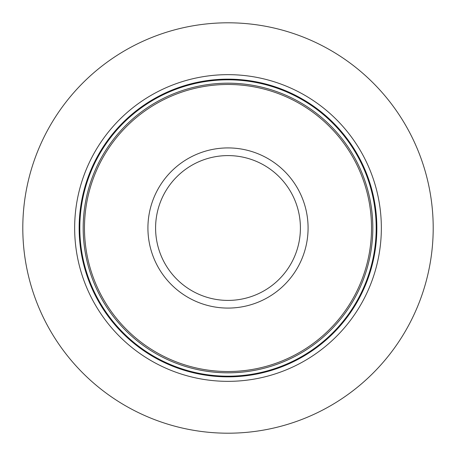 <?xml version="1.0" encoding="UTF-8"?>
<svg xmlns="http://www.w3.org/2000/svg" width="456" height="456" viewBox="0 0 456 456"><rect width="100%" height="100%" fill="white"/><g stroke="black" fill="none" stroke-linecap="round" stroke-linejoin="round"><path stroke-width="0.68" d="M433.2 228A205.2 205.2 0 0 1 228 433.2A205.2 205.2 0 0 1 22.8 228A205.2 205.2 0 0 1 228 22.8A205.2 205.2 0 0 1 433.2 228M381.347 228A153.347 153.347 0 0 0 228 74.653A153.347 153.347 0 0 0 74.653 228A153.347 153.347 0 0 0 228 381.347A153.347 153.347 0 0 0 381.347 228M371.526 228A143.526 143.526 0 0 0 228 84.474A143.526 143.526 0 0 0 84.474 228A143.526 143.526 0 0 0 228 371.526A143.526 143.526 0 0 0 371.526 228M376.855 228A148.855 148.855 0 0 0 228 79.144A148.855 148.855 0 0 0 79.144 228A148.855 148.855 0 0 0 228 376.855A148.855 148.855 0 0 0 376.855 228M376.189 228A148.189 148.189 0 0 1 228 376.189A148.189 148.189 0 0 1 79.811 228A148.189 148.189 0 0 1 228 79.811A148.189 148.189 0 0 1 376.189 228M372.82 228A144.82 144.82 0 0 0 228 83.18A144.82 144.82 0 0 0 83.18 228A144.82 144.82 0 0 0 228 372.82A144.82 144.82 0 0 0 372.82 228M147.921 228A80.079 80.079 0 0 0 228 308.079A80.079 80.079 0 0 0 308.079 228A80.079 80.079 0 0 0 228 147.921A80.079 80.079 0 0 0 147.921 228M155.593 228A72.407 72.407 0 0 0 228 300.407A72.407 72.407 0 0 0 300.407 228A72.407 72.407 0 0 0 228 155.593A72.407 72.407 0 0 0 155.593 228"/></g></svg>
